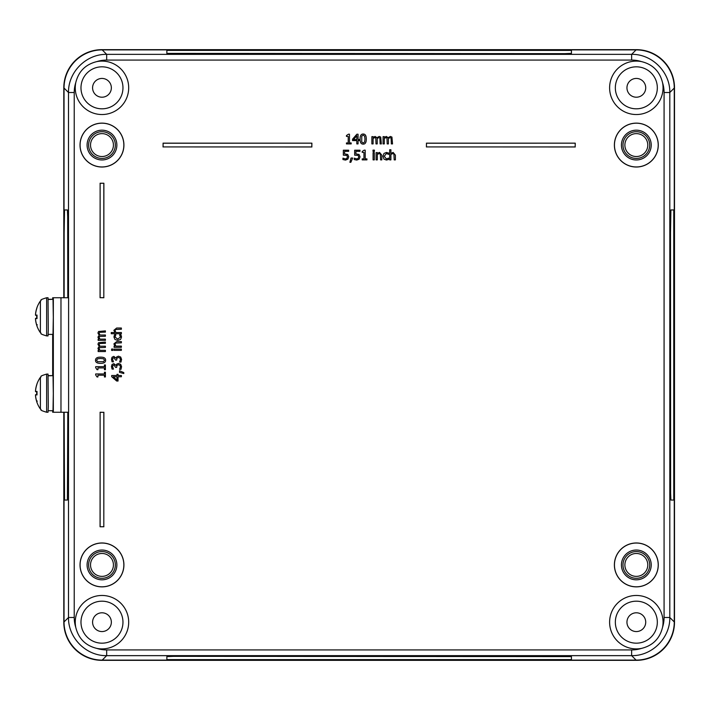 <?xml version="1.0" encoding="UTF-8"?>
<svg xmlns="http://www.w3.org/2000/svg" width="710" height="710" viewBox="0 0 710 710"><rect width="100%" height="100%" fill="white"/><g stroke="black" fill="none" stroke-linecap="round" stroke-linejoin="round"><path stroke-width="1.06" d="M166.859 53.383L166.859 50.383L173.568 50.099L571.443 50.383L571.443 53.383L564.734 53.667L166.859 53.383M166.859 50.392L571.443 50.392M166.859 659.617L166.859 656.617L173.568 656.333L571.443 656.617L571.443 659.617L564.734 659.901L166.859 659.617M166.859 659.608L571.443 659.608M670.506 232.862L670.906 209.956L673.763 209.956L674.047 216.665L673.763 500.044L670.906 500.044L670.622 493.335L670.506 232.862M673.763 209.956L673.763 500.044M64.539 209.956L64.14 232.862L64.539 209.956L67.406 209.956L67.681 216.665L67.805 297.747M67.805 412.253L67.406 500.044L64.539 500.044L64.255 493.335L64.14 412.253L64.539 500.044M64.14 232.862L64.14 297.747L64.14 232.862M64.033 412.253L64.033 621.951A38.18 38.171 135 0 0 102.196 660.114L636.107 660.114A38.18 38.171 45 0 0 674.269 621.951L674.269 88.049A38.18 38.171 -45 0 0 636.107 49.886L102.196 49.886A38.18 38.171 -135 0 0 64.033 88.049L64.033 297.747M674.269 88.049L669.805 92.513L664.081 92.513L664.081 617.487A32.456 32.447 45 0 1 662.545 627.329C659.794 638.601 652.774 645.621 641.476 648.399A32.456 32.447 45 0 1 631.643 649.925L631.643 655.649C652.037 656.075 670.231 637.891 669.805 617.487L669.805 92.513C670.231 72.109 652.037 53.924 631.643 54.35L106.669 54.35C86.265 53.924 68.071 72.109 68.506 92.513L68.506 297.747M68.506 412.253L68.506 617.487C68.071 637.891 86.265 656.075 106.669 655.649L631.643 655.649L636.107 660.114M636.107 49.886L631.643 54.35L631.643 60.075A32.456 32.447 -45 0 1 641.476 61.601C652.747 64.353 659.776 71.382 662.545 82.671A26.714 26.714 0 0 1 638.059 114.479A26.714 26.714 0 0 1 609.668 86.096A26.714 26.714 0 0 1 641.476 61.601M64.033 88.049L68.506 92.513L74.23 92.513A32.456 32.447 -135 0 1 75.757 82.671C78.508 71.399 85.528 64.379 96.826 61.601A26.714 26.714 0 0 1 128.634 86.096A26.714 26.714 0 0 1 100.243 114.479A26.714 26.714 0 0 1 75.757 82.671M631.643 649.925L106.669 649.925A32.456 32.447 135 0 1 96.826 648.399C85.555 645.647 78.526 638.618 75.757 627.329A26.714 26.714 0 0 1 100.243 595.521A26.714 26.714 0 0 1 128.634 623.904A26.714 26.714 0 0 1 96.826 648.399M640.376 67.219A20.989 20.989 0 0 0 615.517 85.111A20.989 20.989 0 0 0 634.98 108.772A20.989 20.989 0 0 0 657.327 87.818A20.989 20.989 0 0 0 640.376 67.219M81.375 83.78A20.989 20.989 0 0 0 99.941 108.719A20.989 20.989 0 0 0 122.963 87.818A20.989 20.989 0 0 0 81.375 83.78M658.214 145.071A21.877 21.877 0 0 1 625.395 164.019A21.877 21.877 0 0 1 625.395 126.123A21.877 21.877 0 0 1 658.214 145.071M658.276 145.071A21.948 21.948 0 0 1 625.359 164.081A21.948 21.948 0 0 1 625.359 126.069A21.948 21.948 0 0 1 658.276 145.071M651.221 145.071A14.892 14.892 0 0 1 628.882 157.966A14.892 14.892 0 0 1 628.882 132.175A14.892 14.892 0 0 1 651.221 145.071M123.851 564.929A21.877 21.877 0 0 1 91.031 583.877A21.877 21.877 0 0 1 91.031 545.981A21.877 21.877 0 0 1 123.851 564.929M123.922 564.929A21.948 21.948 0 0 1 90.995 583.931A21.948 21.948 0 0 1 90.995 545.919A21.948 21.948 0 0 1 123.922 564.929M116.866 564.929A14.892 14.892 0 0 1 94.528 577.825A14.892 14.892 0 0 1 94.528 552.034A14.892 14.892 0 0 1 116.866 564.929M311.832 143.234L311.832 146.917L163.105 146.917L163.105 143.234L311.903 143.163L311.832 146.917M311.903 146.979L163.105 146.917M163.043 146.979L163.105 143.234M163.043 143.163L311.903 143.163M103.811 183.304L103.811 297.676L100.128 297.676L100.128 183.304L103.882 183.242L103.811 297.676M103.882 297.747L100.128 297.676M100.066 297.747L100.128 183.304M100.066 183.242L103.882 183.242M100.128 526.696L100.128 412.324L103.811 412.324L103.811 526.696L100.066 526.758L100.128 412.324M100.066 412.253L103.811 412.324M103.882 412.253L103.811 526.696M103.882 526.758L100.066 526.758M123.851 145.071A21.877 21.877 0 0 1 91.031 164.019A21.877 21.877 0 0 1 91.031 126.123A21.877 21.877 0 0 1 123.851 145.071M123.922 145.071A21.948 21.948 0 0 1 90.995 164.081A21.948 21.948 0 0 1 90.995 126.069A21.948 21.948 0 0 1 123.922 145.071M116.866 145.071A14.892 14.892 0 0 1 94.528 157.966A14.892 14.892 0 0 1 94.528 132.175A14.892 14.892 0 0 1 116.866 145.071M575.198 143.234L575.198 146.917L426.47 146.917L426.47 143.234L575.26 143.163L575.198 146.917M575.26 146.979L426.47 146.917M426.408 146.979L426.47 143.234M426.408 143.163L575.26 143.163M658.214 564.929A21.877 21.877 0 0 1 625.395 583.877A21.877 21.877 0 0 1 625.395 545.981A21.877 21.877 0 0 1 658.214 564.929M658.276 564.929A21.948 21.948 0 0 1 625.359 583.931A21.948 21.948 0 0 1 625.359 545.919A21.948 21.948 0 0 1 658.276 564.929M651.221 564.929A14.892 14.892 0 0 1 628.882 577.825A14.892 14.892 0 0 1 628.882 552.034A14.892 14.892 0 0 1 651.221 564.929M386.426 160.052L383.977 159.111L383.027 156.262L383.977 153.431L386.426 152.446L388.574 152.996L388.574 154.372L386.4 153.511L384.296 156.262L386.4 158.978L388.574 158.099L388.574 159.475L386.426 160.052M374.392 151.399L372.998 151.399L372.998 150.121L374.392 150.121L374.392 151.399M366.928 159.883L362.198 159.883L362.198 158.889L363.955 158.889L363.955 152.393L362.198 152.393L362.198 151.505L364.203 150.156L365.206 150.156L365.206 158.889L366.928 158.889L366.928 159.883M352.666 158.028L350.846 162.297L349.897 162.297L351.042 158.028L352.666 158.028M391.317 143.917L391.112 138.113L390.092 137.607L388.397 138.503L388.414 143.917L387.19 143.917L386.986 138.113L385.965 137.607L384.296 138.485L384.296 143.917L383.063 143.917L383.063 136.648L384.296 136.648L384.296 137.447L386.284 136.444L388.184 137.696L390.402 136.444L391.929 137.065L392.541 143.917L391.317 143.917M364.967 139.071L364.62 142.027L363.192 143.047L361.736 142L361.745 136.125L363.192 135.104L364.612 136.107L364.967 139.071M366.289 139.071C366.307 142.497 365.277 144.183 363.192 144.121C361.088 144.148 360.05 142.462 360.085 139.08C360.068 135.645 361.097 133.959 363.192 134.03C365.286 134.021 366.316 135.708 366.289 139.071M351.193 143.917L346.462 143.917L346.462 142.932L348.219 142.932L348.219 136.435L346.462 136.435L346.462 135.548L348.468 134.19L349.471 134.19L349.471 142.932L351.193 142.932L351.193 143.917M121.534 337.002L120.602 339.451L117.754 340.401L114.922 339.451L113.937 337.002L114.487 334.863L115.863 334.863L115.002 337.028L117.754 339.131L120.469 337.028L119.591 334.863L120.966 334.863L121.534 337.002M112.89 349.036L112.89 350.429L111.612 350.429L111.612 349.036L112.89 349.036M112.597 359.375L113.449 361.807L112.073 361.807L111.47 359.278L112.02 357.236L113.813 356.367L116.076 358.159L116.706 356.855L118.499 356.18L120.682 357.041L121.579 359.429L120.984 362.073L119.608 362.073L120.451 359.5L119.91 358.035L118.401 357.503L116.999 358.08L116.653 360.094L115.579 360.094L113.946 357.689L112.899 358.204L112.597 359.375M119.52 370.762L123.788 372.581L123.788 373.54L119.52 372.386L119.52 370.762M105.408 332.111L99.604 332.315L99.098 333.336L99.995 335.031L105.408 335.014L105.408 336.238L99.604 336.442L99.098 337.463L99.977 339.14L105.408 339.14L105.408 340.365L98.14 340.365L98.14 339.14L98.939 339.14L97.936 337.152L99.187 335.244L97.936 333.025L98.557 331.499L105.408 330.887L105.408 332.111M100.563 358.461L103.518 358.807L104.539 360.236L103.491 361.692L97.616 361.683L96.596 360.236L97.598 358.816L100.563 358.461M100.563 357.139C103.988 357.121 105.675 358.151 105.612 360.236C105.639 362.34 103.953 363.378 100.571 363.342C97.137 363.369 95.451 362.331 95.522 360.236C95.513 358.142 97.199 357.112 100.563 357.139M105.408 372.235L105.408 376.966L104.423 376.966L104.423 375.208L97.927 375.208L97.927 376.966L97.039 376.966L95.681 374.96L95.681 373.957L104.423 373.957L104.423 372.235L105.408 372.235M105.408 364.958L105.408 369.688L104.423 369.688L104.423 367.931L97.927 367.931L97.927 369.688L97.039 369.688L95.681 367.682L95.681 366.68L104.423 366.68L104.423 364.958L105.408 364.958M105.408 343.312L99.604 343.516L99.098 344.536L99.995 346.231L105.408 346.205L105.408 347.43L99.604 347.634L99.098 348.654L99.977 350.332L105.408 350.332L105.408 351.556L98.14 351.556L98.14 350.332L98.939 350.332L97.936 348.344L99.187 346.445L97.936 344.217L98.557 342.699L105.408 342.078L105.408 343.312M113.209 376.753L116.999 376.753L116.999 380.01L113.209 376.753M118.046 374.347L118.046 375.501L121.374 375.501L121.374 376.753L118.046 376.753L118.046 381.03L116.68 381.03L111.683 376.69L111.683 375.501L116.999 375.501L116.999 374.347L118.046 374.347M112.597 366.653L113.449 369.085L112.073 369.085L111.47 366.555L112.02 364.505L113.813 363.644L116.076 365.437L116.706 364.132L118.499 363.458L120.682 364.31L121.579 366.697L120.984 369.351L119.608 369.351L120.451 366.777L119.91 365.313L118.401 364.771L116.999 365.357L116.653 367.372L115.579 367.372L113.946 364.967L112.899 365.472L112.597 366.653M121.374 349.125L121.374 350.349L114.097 350.349L114.097 349.125L121.374 349.125M121.374 341.616L121.374 342.841L115.597 343.072L115.055 344.217L115.934 346.098L121.374 346.098L121.374 347.323L114.097 347.323L114.097 346.098L114.905 346.098L113.893 343.897L116.653 341.616L121.374 341.616M121.374 328.029L121.374 329.254L115.597 329.493L115.055 330.629L115.934 332.52L121.374 332.52L121.374 333.744L111.248 333.744L111.248 332.52L114.905 332.52L113.893 330.31L116.653 328.029L121.374 328.029M356.81 135.761L356.81 139.542L353.553 139.542L356.81 135.761M359.216 140.589L358.062 140.589L358.062 143.917L356.81 143.917L356.81 140.589L352.533 140.589L352.533 139.222L356.864 134.226L358.062 134.226L358.062 139.542L359.216 139.542L359.216 140.589M380.125 143.917L379.912 138.113L378.892 137.607L377.196 138.503L377.223 143.917L375.998 143.917L375.794 138.113L374.773 137.607L373.096 138.485L373.096 143.917L371.871 143.917L371.871 136.648L373.096 136.648L373.096 137.447L375.084 136.444L376.983 137.696L379.211 136.444L380.737 137.065L381.35 143.917L380.125 143.917M348.725 156.803L347.864 159.138L345.486 160.087L342.948 159.537L342.948 158.161L345.513 158.96L346.906 158.374L347.403 156.795L346.853 155.392L343.347 155.188L343.347 150.192L348.663 150.192L348.663 151.328L344.598 151.328L344.598 153.91L347.722 154.46L348.725 156.803M360.032 156.803L359.18 159.138L356.802 160.087L354.263 159.537L354.263 158.161L356.819 158.96L358.222 158.374L358.719 156.795L358.168 155.392L354.663 155.188L354.663 150.192L359.979 150.192L359.979 151.328L355.914 151.328L355.914 153.91L359.038 154.46L360.032 156.803M374.303 159.883L373.078 159.883L373.078 152.606L374.303 152.606L374.303 159.883M381.811 159.883L380.587 159.883L380.356 154.105L379.211 153.564L377.329 154.443L377.329 159.883L376.105 159.883L376.105 152.606L377.329 152.606L377.329 153.413L379.539 152.401L381.811 155.162L381.811 159.883M395.399 159.883L394.174 159.883L393.935 154.105L392.799 153.564L390.908 154.443L390.908 159.883L389.683 159.883L389.683 149.757L390.908 149.757L390.908 153.413L393.118 152.401L395.399 155.162L395.399 159.883M641.476 648.399A26.714 26.714 0 0 1 609.668 623.904A26.714 26.714 0 0 1 638.059 595.521A26.714 26.714 0 0 1 662.545 627.329M115.331 564.929A13.357 13.357 0 0 0 101.974 551.572A13.357 13.357 0 0 0 88.617 564.929A13.357 13.357 0 0 0 101.974 578.286A13.357 13.357 0 0 0 115.331 564.929M649.694 145.071A13.357 13.357 0 0 0 636.329 131.714A13.357 13.357 0 0 0 622.972 145.071A13.357 13.357 0 0 0 636.329 158.428A13.357 13.357 0 0 0 649.694 145.071M649.694 564.929A13.357 13.357 0 0 0 636.329 551.572A13.357 13.357 0 0 0 622.972 564.929A13.357 13.357 0 0 0 636.329 578.286A13.357 13.357 0 0 0 649.694 564.929M115.331 145.071A13.357 13.357 0 0 0 101.974 131.714A13.357 13.357 0 0 0 88.617 145.071A13.357 13.357 0 0 0 101.974 158.428A13.357 13.357 0 0 0 115.331 145.071M640.376 642.781A20.989 20.989 0 0 0 657.327 622.182A20.989 20.989 0 0 0 634.98 601.228A20.989 20.989 0 0 0 615.517 624.889A20.989 20.989 0 0 0 640.376 642.781M645.718 622.182A9.381 9.381 0 0 0 631.643 614.052A9.381 9.381 0 0 0 631.643 630.303A9.381 9.381 0 0 0 645.718 622.182M111.355 87.818A9.381 9.381 0 0 0 97.279 79.697A9.381 9.381 0 0 0 97.279 95.948A9.381 9.381 0 0 0 111.355 87.818M81.375 626.22A20.989 20.989 0 0 0 122.963 622.182A20.989 20.989 0 0 0 99.941 601.281A20.989 20.989 0 0 0 81.375 626.22M111.355 622.182A9.381 9.381 0 0 0 97.279 614.052A9.381 9.381 0 0 0 97.279 630.303A9.381 9.381 0 0 0 111.355 622.182M645.718 87.818A9.381 9.381 0 0 0 631.643 79.697A9.381 9.381 0 0 0 631.643 95.948A9.381 9.381 0 0 0 645.718 87.818M63.802 297.747L63.802 87.818A38.18 38.171 -135 0 1 101.965 49.656L636.337 49.656A38.18 38.171 -45 0 1 674.5 87.818L674.5 622.182A38.18 38.171 45 0 1 636.337 660.344L101.965 660.344A38.18 38.171 135 0 1 63.802 622.182L63.802 412.253M624.88 145.071A11.449 11.449 0 0 1 642.053 135.157A11.449 11.449 0 0 1 642.053 154.993A11.449 11.449 0 0 1 624.88 145.071M90.525 564.929A11.449 11.449 0 0 1 107.698 555.007A11.449 11.449 0 0 1 107.698 574.843A11.449 11.449 0 0 1 90.525 564.929M90.525 145.071A11.449 11.449 0 0 1 107.698 135.157A11.449 11.449 0 0 1 107.698 154.993A11.449 11.449 0 0 1 90.525 145.071M624.88 564.929A11.449 11.449 0 0 1 642.053 555.007A11.449 11.449 0 0 1 642.053 574.843A11.449 11.449 0 0 1 624.88 564.929M52.673 297.747L52.673 299.292L52.673 297.747L60.971 297.747L60.971 412.253L60.971 297.747L68.604 297.747L68.604 412.253L52.673 412.253L52.673 410.726L52.673 412.253M53.001 358.816L53.001 351.184L53.001 358.816M52.673 375.634L52.673 334.392L52.673 375.634M53.339 297.747L53.339 412.253M48.173 410.726L53.001 410.726L53.312 393.668L53.019 375.643L48.182 375.83M52.984 375.643L48.173 375.608M48.173 375.625L50.277 375.608M48.173 334.392L53.001 334.392L53.312 317.326L53.019 299.3L48.182 299.496M52.984 299.3L48.173 299.274M48.173 299.292L50.277 299.274M36.805 325.428L36.902 325.615A27.468 27.282 -114.9 0 1 35.58 319.536L35.598 318.408A27.468 1.376 -5 0 0 37.026 318.586L37.026 315.071A27.468 1.376 -175 0 0 35.598 315.258L35.58 314.122A27.468 27.282 -65.1 0 1 36.902 308.051L36.805 308.229M36.84 325.615L37.222 324.683M46.638 297.747C37.47 300.525 42.662 299.922 40.399 300.978L40.399 332.679C42.662 333.736 37.47 333.141 46.638 335.919L46.638 297.747L48.04 297.747L48.28 330.327L48.04 335.919L46.638 335.919M36.982 318.284L35.5 318.408L35.527 319.536A27.468 27.362 -124.9 0 0 36.813 325.526M36.813 308.131A27.468 27.362 -55.1 0 0 35.527 314.122L35.5 315.258L36.982 315.382L35.5 315.258M36.84 401.949L37.222 401.026M36.805 401.771L36.902 401.949A27.468 27.282 -114.9 0 1 35.58 395.878L35.598 394.742A27.468 1.376 -5 0 0 37.026 394.929L37.026 391.414A27.468 1.376 -175 0 0 35.598 391.592L35.58 390.464A27.468 27.282 -65.1 0 1 36.902 384.385L36.805 384.571M46.638 374.081C37.47 376.859 42.662 376.264 40.399 377.321L40.399 409.022C42.662 410.078 37.47 409.475 46.638 412.253L46.638 374.081L48.04 374.081L48.28 406.661L48.04 412.253L46.638 412.253M36.813 384.474A27.468 27.362 -55.1 0 0 35.527 390.464L35.5 391.592L36.982 391.716M35.5 394.742L36.982 394.618L35.5 394.742L35.527 395.878A27.468 27.362 -124.9 0 0 36.813 401.869M75.757 627.329A32.456 32.447 135 0 1 74.23 617.487L68.506 617.487L64.033 621.951M96.826 61.601A32.456 32.447 -135 0 1 106.669 60.075L106.669 54.35L102.196 49.886M102.196 660.114L106.669 655.649L106.669 649.925M664.081 617.487L669.805 617.487L674.269 621.951M662.545 82.671A32.456 32.447 -45 0 1 664.081 92.513M106.669 60.075L631.643 60.075M74.23 617.487L74.23 92.513M36.716 315.364L36.716 318.302M36.716 391.698L36.716 394.636M36.982 315.098L36.982 318.568M36.68 318.568L36.68 315.098M40.399 300.987A27.477 27.477 0 0 0 36.867 307.883M36.867 325.775A27.477 27.477 0 0 0 40.399 332.679M35.5 318.408L36.982 318.275M36.68 394.902L36.68 391.432M36.982 391.432L36.982 394.902M40.399 377.321A27.477 27.477 0 0 0 36.867 384.225M36.867 402.117A27.477 27.477 0 0 0 40.399 409.013M35.5 391.592L36.982 391.725"/></g></svg>
